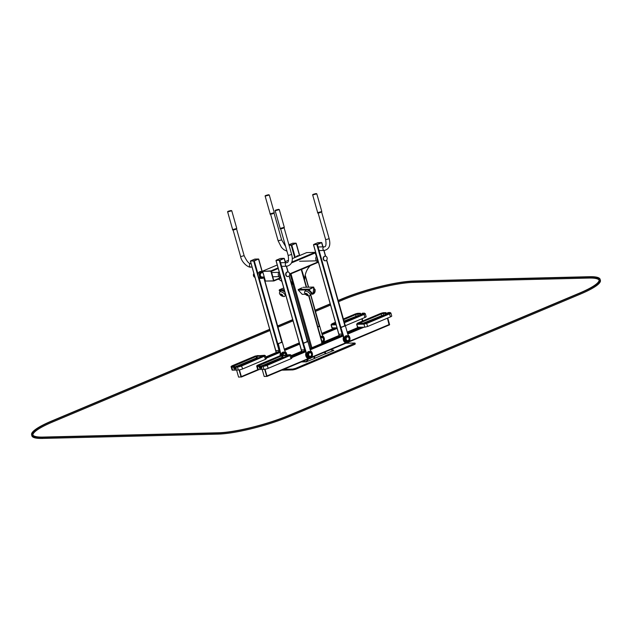 <?xml version="1.0" encoding="UTF-8"?>
<svg xmlns="http://www.w3.org/2000/svg" width="632" height="632" viewBox="0 0 632 632"><rect width="100%" height="100%" fill="white"/><g stroke="black" fill="none" stroke-linecap="round" stroke-linejoin="round"><path stroke-width="0.95" d="M281.801 370.17L292.94 369.902L295.823 369.183L354.52 344.487L355.326 343.934L354.671 343.026L345.815 343.239M283.855 369.309L292.711 369.088L295.594 368.377L355.097 343.129M314.302 358.494L325.29 353.754M293.035 284.234A18.597 15.05 -91.4 0 1 293.035 284.242L290.175 274.13L301.519 269.343M301.116 269.508L290.586 273.94M290.175 274.13L317.825 262.47L289.693 274.304M290.42 274.122L289.693 274.43M290.783 281.311A18.597 15.05 -91.4 0 1 293.288 284.234M290.918 281.785A18.423 14.907 -91.4 0 1 292.995 284.274L293.13 284.131M278.293 279.115A18.423 14.907 -91.4 0 1 281.943 281.572M291.636 284.305L292.995 284.274M304.695 279.431L301.583 269.327L309.988 265.89A18.597 15.05 88.6 0 0 304.695 279.431L301.583 269.327M301.835 269.319L309.988 265.89M304.719 279.344L304.703 279.344A18.423 14.907 88.6 0 1 309.72 266.277L309.877 266.009M313.796 356.717L314.317 358.549L305.912 361.986M306.165 361.978A18.597 15.05 88.6 0 0 308.479 358.952M306.101 361.97L306.18 361.599A18.423 14.907 88.6 0 0 308.068 359.118M305.983 361.812L301.417 361.923M324.982 352.008L325.725 353.746L333.878 350.318A18.597 15.05 -91.4 0 1 330.52 349.678M325.211 351.913L325.725 353.746M330.702 349.599A18.423 14.907 -91.4 0 0 333.451 350.128L333.704 350.31M262.588 271.412L270.946 270.875L271.397 271.373L273.869 280.979L265.385 281.05M306.694 252.61L314.965 252.358L316.419 256.379M318.022 262.051L317.896 262.454M315.226 252.492L316.458 256.323M273.585 280.853L265.424 281.058L262.643 271.357L270.836 271.152L273.585 280.853M262.77 271.31L271.002 271.081L273.656 280.829M260.905 276.484A1.604 1.296 -91.4 0 1 260.826 273.364M264.081 276.982L262.106 277.029A2.133 1.73 -91.4 0 1 260.321 274.936A2.133 1.73 -91.4 0 1 261.996 272.763L262.88 272.74M280.134 291.565L279.202 290.57L284.447 290.436M284.25 289.717L279.312 289.843L279.431 290.246L284.361 290.127L279.202 290.57L279.344 289.954M279.312 289.843L283.752 287.971M313.875 287.26L312.982 293.959L308.93 289.677L313.733 287.26M312.848 293.904L308.677 289.685L313.567 287.062L308.985 289.314M303.091 287.323L313.567 287.062M308.677 289.124L298.201 289.377M310.841 294.109L312.5 294.07L308.566 289.843L298.28 290.096L308.621 289.527L298.312 289.78M299.608 288.856L302.057 287.829M298.28 290.096L302.207 294.322L305.367 294.243M306.236 293.927L307.326 294.852L306.236 293.927M304.932 291.376L305.777 290.175A3.2 1.272 35 0 1 306.362 289.898A3.2 1.272 35 0 1 309.696 291.407A3.2 1.272 35 0 1 311.023 293.848L310.178 295.057C309.885 296.234 308.574 296.218 306.243 295.026C304.569 293.54 304.126 292.324 304.932 291.376A3.2 1.272 35 0 1 305.517 291.107A3.2 1.272 35 0 1 308.851 292.616A3.2 1.272 35 0 1 310.178 295.057M281.153 294.544L282.228 295.468L281.153 294.544M279.834 291.992A3.2 1.272 35 0 1 280.474 291.715A3.2 1.272 35 0 1 283.792 293.264A3.2 1.272 35 0 1 285.079 295.673C284.787 296.85 283.476 296.835 281.145 295.642C279.47 294.157 279.036 292.94 279.834 291.992L280.679 290.791A3.2 1.272 35 0 1 281.319 290.515A3.2 1.272 35 0 1 285 292.395M313.717 244.616L317.414 244.552L321.546 242.641M338.87 334.178L342.734 334.036L317.414 244.552M324.998 256.197A2.299 1.857 88.6 0 0 324.967 256.197A2.299 1.857 88.6 0 0 323.173 258.512A2.299 1.857 88.6 0 0 325.046 260.787A2.299 1.857 88.6 0 0 325.085 260.787A2.299 1.857 88.6 0 0 325.117 260.787M317.343 258.377A3.255 2.639 88.6 0 0 318.022 260.779M317.146 257.666A3.468 2.804 88.6 0 0 318.204 261.411M316.687 256.047A3.468 2.804 88.6 0 0 315.913 259.768A3.468 2.804 88.6 0 0 318.402 262.114M313.78 244.647L317.375 244.521L321.467 242.57M317.311 244.315L321.506 242.522L317.872 242.688L313.804 244.402L317.375 244.521M341.185 327.66L341.399 327.115L345.428 325.875L347.726 334.004A3.2 2.591 88.6 0 0 348.643 335.545A4.061 3.286 -91.4 0 1 349.844 340.04A4.061 3.286 -91.4 0 1 346.81 342.852A4.061 3.286 -91.4 0 1 343.539 337.693A3.2 2.591 88.6 0 0 343.484 335.79L340.932 327.668L344.938 325.606M346.881 341.88A3.097 2.504 -91.4 0 1 346.628 341.896L347.126 341.888A3.121 2.528 -91.4 0 1 346.786 341.92A3.121 2.528 -91.4 0 1 344.179 338.863A3.121 2.528 -91.4 0 1 346.628 335.679A3.121 2.528 -91.4 0 1 346.96 335.695A3.097 2.504 -91.4 0 1 349.417 337.796A3.097 2.504 -91.4 0 1 347.126 341.888A3.097 2.504 -91.4 0 1 344.551 338.855A3.097 2.504 -91.4 0 1 346.976 335.695L346.478 335.711A3.097 2.504 -91.4 0 1 346.731 335.718M311.268 357.767L346.699 342.86A4.061 3.286 -91.4 0 1 346.557 342.86A4.061 3.286 -91.4 0 1 343.287 337.701A3.2 2.591 88.6 0 0 343.231 335.797L340.932 327.668M336.911 327.518L339.218 335.892A3.2 2.591 -91.4 0 1 339.281 336.169M339.005 334.257L339.471 335.892A3.2 2.591 -91.4 0 1 339.518 336.066M276.216 260.392L279.913 260.329L284.045 258.417M301.369 349.954L305.232 349.812L279.913 260.329M287.497 271.973A2.299 1.857 88.6 0 0 287.465 271.973A2.299 1.857 88.6 0 0 285.664 274.288A2.299 1.857 88.6 0 0 287.544 276.563A2.299 1.857 88.6 0 0 287.584 276.563A2.299 1.857 88.6 0 0 287.615 276.563M279.842 274.154A3.255 2.639 88.6 0 0 280.521 276.555M279.644 273.443A3.468 2.804 88.6 0 0 280.703 277.187M279.186 271.823A3.468 2.804 88.6 0 0 278.412 275.544A3.468 2.804 88.6 0 0 280.9 277.89M276.279 260.423L279.865 260.297L283.966 258.346M279.81 260.1L284.005 258.298L280.371 258.464L276.295 260.187L279.865 260.297M303.684 343.437L303.897 342.892L307.918 341.651L310.225 349.788A3.2 2.591 88.6 0 0 311.142 351.321A4.061 3.286 -91.4 0 1 312.342 355.816A4.061 3.286 -91.4 0 1 309.309 358.636A4.061 3.286 -91.4 0 1 306.038 353.47A3.2 2.591 88.6 0 0 305.983 351.566L303.431 343.445L307.436 341.391M309.609 357.665A3.121 2.528 -91.4 0 1 309.285 357.696A3.121 2.528 -91.4 0 1 306.678 354.639A3.121 2.528 -91.4 0 1 309.127 351.455A3.121 2.528 -91.4 0 1 309.459 351.471M309.182 358.636A4.061 3.286 -91.4 0 1 309.056 358.636A4.061 3.286 -91.4 0 1 305.785 353.478A3.2 2.591 88.6 0 0 305.73 351.574L303.431 343.445M299.41 343.295L301.717 351.676A3.2 2.591 -91.4 0 1 301.78 351.945M301.503 350.033L301.97 351.668A3.2 2.591 -91.4 0 1 302.017 351.842M289.085 245.374L291.818 245.184L295.942 243.273M295.981 257.098A3.468 2.804 -91.4 0 1 298.178 255.683L299.426 255.652A3.468 2.804 -91.4 0 0 297.893 256.292M298.454 256.055A3.365 2.718 -91.4 0 1 298.983 255.842M289.014 245.113L291.715 244.947L295.91 243.146L292.711 243.209L288.903 244.734M289.069 245.311L291.771 245.153L295.863 243.194M317.825 326.894L319.824 326.507L322.123 334.636A3.2 2.591 88.6 0 0 323.047 336.177A4.061 3.286 -91.4 0 1 324.374 339.905A4.061 3.286 -91.4 0 1 322.431 343.16M320.511 336.39A3.121 2.528 -91.4 0 1 321.032 336.303A3.121 2.528 -91.4 0 1 321.364 336.327A3.097 2.504 -91.4 0 1 323.821 338.428A3.097 2.504 -91.4 0 1 322.209 342.386M317.801 326.807L319.342 326.238M250.612 261.024L254.309 260.961L258.441 259.049M275.773 350.578L279.636 350.444L259.033 277.638M254.925 277.187A2.299 1.857 -91.4 0 1 253.985 273.869M264.152 277.219A3.468 2.804 -91.4 0 1 263.781 277.646A3.468 2.804 -91.4 0 1 262.138 278.364L260.85 278.396A3.468 2.804 -91.4 0 1 257.959 274.999A3.468 2.804 -91.4 0 1 260.676 271.46L261.964 271.428A3.468 2.804 -91.4 0 1 262.564 271.491M262.138 278.364A3.468 2.804 -91.4 0 1 259.246 274.967A3.468 2.804 -91.4 0 1 261.964 271.428M264.137 277.172A3.365 2.718 -91.4 0 1 263.797 277.559A3.365 2.718 -91.4 0 1 259.476 275.694A3.365 2.718 -91.4 0 1 262.564 271.586M263.915 276.982A3.042 2.465 -91.4 0 1 263.631 277.306A3.042 2.465 -91.4 0 1 259.713 275.528A3.042 2.465 -91.4 0 1 262.659 271.934M263.734 276.99A2.939 2.378 -91.4 0 1 263.52 277.227A2.939 2.378 -91.4 0 1 262.122 277.827A2.939 2.378 -91.4 0 1 259.673 274.952A2.939 2.378 -91.4 0 1 261.98 271.958A2.939 2.378 -91.4 0 1 262.699 272.076M262.857 277.014A2.939 2.378 -91.4 0 1 262.635 277.243A2.939 2.378 -91.4 0 1 261.68 277.788M261.537 272.021A2.939 2.378 -91.4 0 1 262.746 272.74M262.367 277.021A2.56 2.07 -91.4 0 1 261.237 277.48A2.56 2.07 -91.4 0 1 260.905 277.456M260.787 272.392A2.56 2.07 -91.4 0 1 261.111 272.353A2.56 2.07 -91.4 0 1 262.264 272.755M262.154 277.029A2.56 2.07 -91.4 0 1 261.127 277.48M261 272.36A2.56 2.07 -91.4 0 1 262.043 272.755M261 276.579A1.659 1.335 -91.4 0 1 259.768 275.678M259.728 274.225A1.659 1.335 -91.4 0 1 260.921 273.269M260.874 276.468A1.548 1.256 -91.4 0 1 259.728 275.489M259.705 274.414A1.548 1.256 -91.4 0 1 260.795 273.38M254.775 259.096L250.58 260.898L253.78 260.834L258.291 259.009L254.775 259.096M250.683 261.048L254.269 260.929L258.362 258.978M273.806 343.919L276.113 352.3A3.2 2.591 -91.4 0 1 276.184 352.569M275.908 350.665L276.366 352.293A3.2 2.591 -91.4 0 1 276.413 352.474M280.347 355.634A4.061 3.286 -91.4 0 1 280.442 354.102A3.2 2.591 88.6 0 0 280.387 352.198L278.293 343.524L282.322 342.283L284.621 350.412A3.2 2.591 88.6 0 0 285.538 351.953A4.061 3.286 -91.4 0 1 286.865 354.734M281.082 355.326A3.121 2.528 -91.4 0 1 283.531 352.079A3.121 2.528 -91.4 0 1 283.863 352.103M280.102 355.737A4.061 3.286 -91.4 0 1 280.189 354.102A3.2 2.591 88.6 0 0 280.134 352.206L277.835 344.069L281.84 342.015M264.682 369.301L266.696 376.411L265.029 369.246L266.933 375.969L308.329 358.557M387.424 318.165L389.122 325.022L348.769 341.991M357.917 327.344L356.63 324.208L357.491 327.242L364.814 327.178L367.706 326.46L390.529 316.853A3.2 0.569 -15.8 0 0 391.729 316.032L390.876 312.998L389.818 312.477A0.537 0.435 88.6 0 0 389.683 312.508L387.787 312.682L389.359 312.643A2.244 0.395 164.2 0 1 388.964 313.33L364.553 323.331L357.854 323.142L380.685 313.535A2.244 0.395 164.2 0 1 383.711 312.785L385.283 312.745L384.035 312.643A2.67 0.474 -15.8 0 0 380.432 313.543L357.325 323.639L366.386 322.928L389.217 313.322A2.67 0.474 -15.8 0 0 389.683 312.508M385.52 314.768L385.141 313.417L386.35 312.951L385.607 312.603L386.587 314.317M387.384 313.298L387.787 312.682L387.456 313.267M388.111 312.99L388.119 312.548L388.538 312.88M362.76 323.347L383.845 314.878L383.45 313.456L385.141 313.417L385.283 312.745L385.939 314.594M386.286 312.935L385.607 312.603L386.286 312.935M258.267 369.515L257.406 366.489A3.2 0.569 -15.8 0 1 256.774 366.331L257.627 369.365A3.2 0.569 -15.8 0 0 258.267 369.515L263.915 369.38A3.2 0.569 -15.8 0 0 268.245 368.306L291.068 358.7L291.865 358.147L291.012 355.121L290.167 354.647A0.537 0.435 88.6 0 0 290.033 354.678L280.971 355.382L258.14 364.988A2.67 0.474 -15.8 0 0 257.674 365.81L259.57 365.636L257.998 365.667A2.244 0.395 164.2 0 1 258.393 364.98L281.216 355.382L289.709 354.813L266.672 364.783A2.244 0.395 164.2 0 1 263.647 365.533L262.075 365.572L263.323 365.667A2.67 0.474 -15.8 0 0 266.925 364.775L290.033 354.678M261.814 367.706L261.364 366.386L261.751 365.707L261.419 366.291M261.348 366.323L263.054 366.347A3.2 0.569 -15.8 0 0 267.383 365.272L291.012 355.121M261.751 367.911L261.901 368.306L259.641 368.361L260.115 367.95L259.641 368.361L259.104 366.442L260.305 365.975L259.57 365.636L260.589 367.476L260.258 366.023M261.735 367.911L260.115 367.95L260.771 367.674L259.934 367.753L259.238 365.77L259.104 366.442L257.406 366.489A0.537 0.435 -91.4 0 1 257.674 365.81M260.242 365.96L259.57 365.636L260.242 365.96M262.501 365.904L262.075 365.572L262.501 365.904L262.075 365.572L262.067 366.015M266.696 376.411L264.184 376.475L262.193 369.42M389.091 325.038L389.249 324.627M389.28 325.014L389.628 324.69L387.748 318.03M239.086 369.933L241.092 377.043L239.433 369.878L241.337 376.601L258.172 369.523M361.828 318.789L362.476 321.08M332.313 327.976L331.034 324.84L331.895 327.874L336.943 327.858M345.349 325.725L364.933 317.485A3.2 0.569 -15.8 0 0 366.133 316.656L365.272 313.622L364.214 313.109A0.537 0.435 88.6 0 0 364.087 313.132L362.515 313.172L363.755 313.275A2.244 0.395 164.2 0 1 363.361 313.962L344.266 321.996M360.99 314.949L360.746 313.583L358.439 313.275A2.67 0.474 -15.8 0 0 354.829 314.167L343.413 318.978L354.829 314.167M359.924 315.392L359.679 313.369L360.627 313.662L359.971 313.938L360.335 315.218M362.507 313.614L362.515 313.172L362.942 313.512M344.013 321.096L358.249 315.502L357.846 314.088L359.545 314.049L359.679 313.369L358.115 313.409A2.244 0.395 164.2 0 0 355.081 314.167L343.437 319.065M360.682 313.567L360.003 313.235L360.682 313.567M232.663 370.147L231.81 367.113A3.2 0.569 -15.8 0 1 231.17 366.955L232.031 369.989A3.2 0.569 -15.8 0 0 232.663 370.147L238.311 370.004A3.2 0.569 -15.8 0 0 242.641 368.93L265.472 359.332L266.269 358.779L265.408 355.745L264.563 355.279A0.537 0.435 88.6 0 0 264.437 355.31L255.368 356.014L232.544 365.62A2.67 0.474 -15.8 0 0 232.07 366.434L233.643 366.394L232.394 366.299A2.244 0.395 164.2 0 1 232.789 365.612L257.208 355.611L263.9 355.808L241.076 365.407A2.244 0.395 164.2 0 1 238.043 366.157L236.147 366.339L237.719 366.299A2.67 0.474 -15.8 0 0 241.329 365.399L264.437 355.31M236.218 368.338L235.76 367.018L236.147 366.339L235.815 366.916M235.744 366.955L237.458 366.979A3.2 0.569 -15.8 0 0 241.78 365.896L265.408 355.745M235.262 368.14L234.519 368.582L236.305 368.938L234.045 368.993L234.519 368.582L234.045 368.993L233.5 367.074L234.709 366.607L233.966 366.26L234.986 368.108L234.662 366.655M235.167 368.306L234.338 368.377L233.643 366.394L233.5 367.074L231.81 367.113A0.537 0.435 -91.4 0 1 232.07 366.434M234.646 366.592L233.966 366.26L234.646 366.592M236.905 366.536L236.479 366.197L236.905 366.536L236.479 366.197L236.471 366.647M241.424 376.901L238.588 377.107L236.589 370.052M362.792 320.945L362.144 318.654M287.765 276.555A2.299 1.857 -91.4 0 1 287.647 276.563A2.299 1.857 -91.4 0 1 285.838 275.007A2.299 1.857 -91.4 0 1 287.528 271.973A2.299 1.857 -91.4 0 1 287.655 271.973M286.083 274.999A2.299 1.857 -91.4 0 1 287.781 271.965A2.299 1.857 -91.4 0 1 289.693 274.217A2.299 1.857 -91.4 0 1 287.892 276.555A2.299 1.857 -91.4 0 1 286.083 274.999M325.275 260.779A2.299 1.857 -91.4 0 1 325.148 260.787A2.299 1.857 -91.4 0 1 323.339 259.231A2.299 1.857 -91.4 0 1 325.03 256.197A2.299 1.857 -91.4 0 1 325.156 256.197M323.584 259.223A2.299 1.857 -91.4 0 1 325.283 256.189A2.299 1.857 -91.4 0 1 327.194 258.441A2.299 1.857 -91.4 0 1 325.393 260.779A2.299 1.857 -91.4 0 1 323.584 259.223M253.961 273.79A2.299 1.857 88.6 0 0 253.677 275.283A2.299 1.857 88.6 0 0 254.933 277.227M253.882 273.522A2.299 1.857 88.6 0 0 253.424 275.283A2.299 1.857 88.6 0 0 254.957 277.322M314.886 194.111L314.428 194.269L314.886 194.111M318.086 212.889L321.585 211.902M277.385 209.887L276.927 210.045L277.385 209.887M280.584 228.666L284.076 227.678M229.851 211.056L229.392 211.214L229.851 211.056M233.05 229.835L236.55 228.847M267.352 195.28L266.894 195.438L267.352 195.28M270.551 214.058L274.051 213.071M338.175 300.477L341.833 298.936A53.388 9.488 164.2 0 1 413.968 281.019L589.506 276.705A53.388 9.488 164.2 0 1 600.116 279.32A53.388 9.488 164.2 0 1 580.113 293.09L289.883 415.192A53.388 9.488 164.2 0 1 217.748 433.11L42.21 437.423A53.388 9.488 164.2 0 1 31.6 434.808A53.388 9.488 164.2 0 1 51.603 421.038L269.667 329.296M600.116 279.32L600.4 280.332A53.388 9.488 164.2 0 1 580.397 294.101L290.167 416.204A53.388 9.488 164.2 0 1 218.032 434.121L42.494 438.434A53.388 9.488 164.2 0 1 31.884 435.819L31.6 434.808M277.638 325.946L292.703 319.61M315.139 310.17L330.204 303.834M269.73 329.525L52.227 421.023A52.322 9.298 -15.8 0 0 32.627 434.516A52.322 9.298 -15.8 0 0 43.023 437.075L218.561 432.77A52.322 9.298 -15.8 0 0 289.251 415.208L579.489 293.106A52.322 9.298 -15.8 0 0 599.089 279.613A52.322 9.298 -15.8 0 0 588.692 277.053L413.154 281.358A52.322 9.298 -15.8 0 0 342.465 298.92L338.238 300.698M599.152 280.142A52.322 9.298 -15.8 0 0 588.977 278.064L413.439 282.37A52.322 9.298 -15.8 0 0 342.749 299.931L338.523 301.709M330.267 304.055L315.202 310.391M292.766 319.832L277.701 326.167M330.552 305.066L315.487 311.402M293.05 320.843L277.985 327.178M270.014 330.528L52.511 422.034A52.322 9.298 -15.8 0 0 32.848 434.998M354.52 344.487L354.291 343.682M295.823 369.183L295.594 368.377M292.94 369.902L292.711 369.088M325.156 353.991L324.635 352.15M322.154 343.373L308.708 295.863M306.267 287.244L301.267 269.564M314.886 358.312L314.365 356.472M311.884 347.695L290.997 273.885M310.912 348.098L292.853 284.274M306.18 361.599L301.93 361.702M273.925 280.94L280.932 277.993L273.869 280.979M273.972 280.474L280.371 277.78M289.669 273.877L317.872 262.003M271.397 271.373L278.238 268.497M291.518 262.912L315.423 252.855M270.946 270.875L278.064 267.881M291.834 262.09L314.965 252.358M262.786 271.081L277.25 264.99M285.222 261.64L288.555 260.234L285.214 261.632M306.749 252.571L292.3 258.646L306.812 252.555M313.448 287.947L315.052 289.456C315.408 291.976 314.602 293.564 312.65 294.22L311.924 294.164A3.2 1.841 -76.2 0 0 312.295 294.196A3.2 1.841 -76.2 0 0 312.935 293.959M313.14 293.817A3.2 1.841 -76.2 0 0 314.57 291.012A3.2 1.841 -76.2 0 0 313.986 288.263M305.69 293.367A1.604 0.632 35 0 1 308.005 294.891A1.604 0.632 35 0 1 306.441 295.002A1.604 0.632 35 0 1 305.69 293.367M280.624 293.983A1.604 0.632 35 0 1 282.915 295.531A1.604 0.632 35 0 1 281.303 295.594A1.604 0.632 35 0 1 280.624 293.983M344.835 325.591L326.586 260.202M325.456 256.197L323.829 250.462M322.81 246.851L321.656 242.767M345.206 325.606L326.673 260.1M325.567 256.213L323.94 250.462M322.92 246.851L321.751 242.72M338.894 334.257L313.575 244.774M342.157 334.178L316.837 244.695M319.12 250.58L324.319 250.446A1.817 1.469 -91.4 0 1 324.232 246.82L318.101 246.97M324.319 250.446C329.225 249.253 330.836 245.335 329.161 238.698L325.67 239.686C326.396 244.647 325.915 247.025 324.232 246.82M349.377 337.907A2.726 2.204 -91.4 0 1 346.897 341.454A2.726 2.204 -91.4 0 1 345.633 336.99A2.726 2.204 -91.4 0 1 349.377 337.907M349.33 337.946A2.615 2.117 -91.4 0 1 346.936 341.351A2.615 2.117 -91.4 0 1 345.72 337.061A2.615 2.117 -91.4 0 1 349.33 337.946M349.164 338.104A2.094 1.691 -91.4 0 1 347.252 340.83A2.094 1.691 -91.4 0 1 346.281 337.401A2.094 1.691 -91.4 0 1 349.164 338.104M349.014 338.191A1.833 1.477 -91.4 0 1 347.347 340.569A1.833 1.477 -91.4 0 1 346.494 337.567A1.833 1.477 -91.4 0 1 349.014 338.191M307.334 341.367L289.085 275.979M287.955 271.973L286.328 266.238M285.308 262.635L284.155 258.543M307.705 341.391L289.172 275.884M288.066 271.989L286.438 266.238M285.419 262.628L284.25 258.496M301.393 350.033L276.073 260.55M304.656 349.954L279.336 260.471M281.619 266.356L286.817 266.23A1.817 1.469 -91.4 0 1 286.731 262.596L280.6 262.746M286.817 266.23C291.723 265.029 293.335 261.111 291.66 254.475L288.168 255.462C288.895 260.423 288.413 262.801 286.731 262.596M309.38 357.657A3.097 2.504 -91.4 0 1 309.127 357.673A3.097 2.504 -91.4 0 1 308.858 357.665M308.708 351.51A3.097 2.504 -91.4 0 1 308.977 351.487A3.097 2.504 -91.4 0 1 309.222 351.495M311.916 353.572A3.097 2.504 -91.4 0 1 309.625 357.665A3.097 2.504 -91.4 0 1 307.049 354.631A3.097 2.504 -91.4 0 1 309.475 351.471A3.097 2.504 -91.4 0 1 311.916 353.572M311.876 353.691A2.726 2.204 -91.4 0 1 309.396 357.23A2.726 2.204 -91.4 0 1 308.132 352.767A2.726 2.204 -91.4 0 1 311.876 353.691M311.829 353.723A2.615 2.117 -91.4 0 1 309.435 357.127A2.615 2.117 -91.4 0 1 308.219 352.838A2.615 2.117 -91.4 0 1 311.829 353.723M311.663 353.88A2.094 1.691 -91.4 0 1 309.751 356.606A2.094 1.691 -91.4 0 1 308.779 353.177A2.094 1.691 -91.4 0 1 311.663 353.88M311.513 353.967A1.833 1.477 -91.4 0 1 309.846 356.345A1.833 1.477 -91.4 0 1 308.993 353.351A1.833 1.477 -91.4 0 1 311.513 353.967M301.709 351.645L291.273 356.037L301.97 351.668M294.717 257.627L291.241 245.327M295.27 257.398L291.818 245.184M319.239 326.223L310.533 294.552M308.448 287.189L305.153 275.544M299.513 255.612L296.053 243.399M319.61 326.238L310.612 294.441M308.558 287.189L305.201 275.315M299.608 255.573L296.155 243.352M285.632 246.496L281.627 239.868L278.135 240.855L281.461 247.381L283.784 249.664L286.96 251.196M320.606 336.358A3.097 2.504 -91.4 0 1 320.874 336.335A3.097 2.504 -91.4 0 1 321.127 336.343M320.55 336.524A3.097 2.504 -91.4 0 1 321.38 336.327L320.874 336.335M320.685 336.99A2.726 2.204 -91.4 0 1 323.782 338.539A2.726 2.204 -91.4 0 1 322.123 342.094M320.716 337.101A2.615 2.117 -91.4 0 1 323.726 338.57A2.615 2.117 -91.4 0 1 322.099 341.999M320.898 337.772A2.094 1.691 -91.4 0 1 323.56 338.736A2.094 1.691 -91.4 0 1 321.957 341.493M320.985 338.081A1.833 1.477 -91.4 0 1 323.418 338.815A1.833 1.477 -91.4 0 1 321.878 341.225M275.797 350.665L250.47 261.182M279.06 350.586L253.732 261.103M258.03 274.098L254.309 260.961M281.738 341.999L263.781 277.653M262.019 271.428L258.551 259.175M282.109 342.015L263.868 277.567M262.13 271.428L258.654 259.128M251.046 263.473L250.738 263.481A1.817 1.469 88.6 0 0 250.833 267.107L252.065 267.083M250.738 263.481C249.04 263.994 246.835 261.379 244.126 255.644L240.634 256.632C241.543 262.454 248.471 267.913 250.833 267.107M283.104 352.135A3.097 2.504 -91.4 0 1 283.373 352.111A3.097 2.504 -91.4 0 1 283.626 352.127M281.445 355.2A3.097 2.504 -91.4 0 1 283.879 352.103A3.097 2.504 -91.4 0 1 286.32 354.204A3.097 2.504 -91.4 0 1 286.422 354.742M281.998 355.034A2.726 2.204 -91.4 0 1 283.879 352.49A2.726 2.204 -91.4 0 1 286.28 354.315A2.726 2.204 -91.4 0 1 286.367 354.742M282.109 355.002A2.615 2.117 -91.4 0 1 283.934 352.593A2.615 2.117 -91.4 0 1 286.225 354.347A2.615 2.117 -91.4 0 1 286.312 354.742M282.788 354.868A2.094 1.691 -91.4 0 1 284.297 353.098A2.094 1.691 -91.4 0 1 286.059 354.512A2.094 1.691 -91.4 0 1 286.114 354.75M283.057 354.829A1.833 1.477 -91.4 0 1 285.948 354.757M267.036 376.372L309.19 358.636M305.406 350.42L291.352 356.33L305.406 350.428M309.877 348.556L342.907 334.652L309.87 348.54M347.379 332.772L360.422 327.281M291.542 357.009L305.596 351.1M310.059 349.22L343.097 335.323M347.568 333.443L362.31 327.242M291.723 357.625L305.77 351.716M310.241 349.836L343.271 335.94M347.742 334.059L364.048 327.194M311.797 357.096L345.83 342.781M349.306 341.32L389.225 324.524M364.814 327.178L363.961 324.145L366.844 323.426L389.675 313.82A3.2 0.569 -15.8 0 0 390.876 312.998M367.706 326.46L366.386 322.928M357.325 323.639A0.537 0.435 -91.4 0 0 357.056 324.311L363.961 324.145A0.537 0.435 -91.4 0 1 364.222 323.466M386.666 314.286L386.302 312.998M390.529 316.853L389.217 313.322M363.455 323.331L381.72 315.645L384.675 315.123M383.743 315.147L385.354 314.839M381.72 315.645L381.136 314.033L383.45 313.456A0.537 0.435 -91.4 0 1 383.711 312.785M358.763 323.45L381.136 314.033L380.685 313.535M387.558 313.914L387.4 313.361L388.901 313.346L366.133 322.936M389.083 313.267A0.537 0.435 -91.4 0 1 389.359 312.643M388.846 313.385L389.43 313.401M366.023 322.984L364.68 323.3A0.537 0.435 88.6 0 0 364.553 323.331M364.767 323.308A0.537 0.435 88.6 0 0 364.68 323.3L357.775 323.473A0.537 0.435 88.6 0 0 357.649 323.497M389.991 312.524A0.537 0.435 88.6 0 0 389.818 312.477L387.692 312.714M291.068 358.7L289.756 355.168M268.245 368.306L266.925 364.775M263.915 369.38L263.054 366.347A0.537 0.435 -91.4 0 1 263.323 365.667M263.181 365.517L282.259 357.491L284.4 357.309M260.495 366.647L261.293 366.315M262.485 365.533L282.077 357.293L285.072 357.025M282.836 357.349L282.543 355.666L288.674 355.508M282.259 357.491L281.675 355.879L282.543 355.666A0.537 0.435 -91.4 0 1 282.804 354.987M260.423 366.402L261.356 366.007M258.891 365.628L281.675 355.879L281.216 355.382M258.528 365.636L258.393 364.98M260.866 367.516L259.831 365.612M241.432 377.004L259.278 369.491M323.165 342.615L339.21 335.868L323.142 342.639M359.592 327.305L347.292 332.479L359.561 327.305M279.802 351.044L265.756 356.962L279.81 351.06M284.274 349.18L299.284 342.868L284.274 349.172M321.775 333.404L334.826 327.913M265.946 357.641L280 351.724M284.463 349.844L299.418 343.555M321.965 334.067L336.706 327.866M266.119 358.257L280.166 352.34M284.637 350.46L299.592 344.171M322.138 334.683L337.093 328.395M291.155 355.642L301.598 351.25M323.702 341.952L339.1 335.474M347.181 332.077L358.447 327.337M331.879 323.829L335.434 322.312L331.721 324.263A0.537 0.435 -91.4 0 0 331.46 324.943L336.145 324.824M361.062 314.918L360.698 313.63M364.933 317.485L364.072 314.452A3.2 0.569 -15.8 0 0 365.272 313.622M344.464 322.699L364.072 314.452L363.613 313.954A2.67 0.474 -15.8 0 0 364.087 313.132M344.077 321.34L356.124 316.277L359.071 315.755M358.139 315.771L359.75 315.463M356.124 316.277L355.54 314.665L357.846 314.088A0.537 0.435 -91.4 0 1 358.115 313.409M333.167 324.074L335.639 323.031M343.611 319.681L355.54 314.665L355.081 314.167M361.954 314.538L361.796 313.993L363.353 313.954L344.258 321.98M332.306 324.121A0.537 0.435 88.6 0 0 332.179 324.098L335.916 324.011L332.045 324.129L335.466 322.415M331.721 324.263L335.963 324.161M344.29 322.083L363.613 313.954M363.479 313.891A0.537 0.435 -91.4 0 1 363.755 313.275M363.25 314.009L363.835 314.033M332.472 324.429L332.179 324.098A0.537 0.435 88.6 0 0 332.045 324.129M354.71 314.223L360.177 313.203M331.034 324.84L332.005 323.774M364.395 313.148A0.537 0.435 88.6 0 0 364.214 313.109L362.089 313.338M265.472 359.332L264.152 355.8M242.641 368.93L241.329 365.399M238.311 370.004L237.458 366.979A0.537 0.435 -91.4 0 1 237.719 366.299M237.585 366.149L256.663 358.123L258.796 357.941M234.899 367.279L235.689 366.939M236.882 366.165L256.474 357.917L259.476 357.657M257.24 357.981L256.94 356.29L263.07 356.14M256.663 358.123L256.079 356.503L256.94 356.29A0.537 0.435 -91.4 0 1 257.208 355.611M234.828 367.026L235.76 366.639M233.287 366.252L256.079 356.503L255.62 356.006M232.924 366.26L232.789 365.612M263.781 355.856L263.836 355.816A0.537 0.435 -91.4 0 1 264.113 355.445M234.227 366.236L235.072 368.069M316.15 193.582L313.219 194.814L316.15 193.582M312.69 194.98L316.798 193.819L316.205 193.566C313.48 194.135 312.311 194.609 312.69 194.98L317.691 212.676L321.807 211.515L316.798 193.819M278.649 209.358L275.718 210.59L278.649 209.358M275.189 210.756L279.297 209.595L278.704 209.342C275.979 209.911 274.802 210.385 275.189 210.756L280.189 228.452L284.305 227.291L279.297 209.595M231.115 210.527L228.184 211.76L231.115 210.527M227.654 211.925L231.762 210.764L231.17 210.511C228.444 211.08 227.275 211.546 227.654 211.925L232.655 229.621L236.771 228.46L231.762 210.764M268.616 194.743L265.685 195.983L268.616 194.743M265.156 196.149L269.264 194.988L268.671 194.735C265.946 195.304 264.776 195.77 265.156 196.149L270.164 213.845L274.272 212.676L269.264 194.988M580.113 293.09L580.397 294.101M289.883 415.192L290.167 416.204M217.748 433.11L218.032 434.121M42.21 437.423L42.494 438.434M413.154 281.358L413.439 282.37M588.692 277.053L588.977 278.064M342.465 298.92L342.749 299.931M52.227 421.023L52.511 422.034M325.433 353.794L324.935 352.024M322.454 343.247L309.032 295.815M306.599 287.236L301.543 269.366M262.722 271.089L277.25 264.982M316.403 260.842L299.608 261.253M278.799 272.345L271.721 272.518M278.902 276.618L272.921 276.761M285.079 295.673L285.688 294.804M345.309 325.678L326.728 260.029M325.654 256.229L324.019 250.454M322.999 246.851L321.814 242.656M338.807 334.241L313.488 244.758M318.117 212.984L325.67 239.686M321.609 211.997L329.161 238.698M347.126 341.888C348.564 342.268 349.354 340.909 349.504 337.82L346.976 335.695M307.8 341.454L289.227 275.805M288.153 272.005L286.517 266.238M285.498 262.628L284.313 258.433M301.306 350.017L275.987 260.534M280.616 228.76L288.168 255.462M284.108 227.773L291.66 254.475M309.127 357.673L309.625 357.665C311.062 358.044 311.853 356.685 312.003 353.596L308.977 351.487M319.705 326.302L310.668 294.362M308.637 287.181L305.232 275.157M299.679 255.541L296.211 243.288M270.583 214.153L278.135 240.855M274.075 213.166L281.627 239.868M321.53 342.512C322.96 342.892 323.758 341.541 323.9 338.444L321.38 336.327M275.71 350.642L250.391 261.158M282.204 342.078L263.931 277.495M262.209 271.436L258.709 259.065M233.082 229.93L240.634 256.632M236.573 228.942L244.126 255.644M286.509 354.742L283.373 352.111M347.371 332.764L360.39 327.289M267.036 376.388L309.23 358.636M311.236 357.791L346.731 342.86M348.745 342.015L389.122 325.022M386.721 314.262L385.868 312.579M387.503 313.93L387.661 312.722M385.773 312.579L380.369 313.551L357.538 323.157L356.63 324.208M261.759 368.006L261.624 365.746M259.736 365.604L258.212 365.92M289.575 355.524L266.609 364.79L261.648 365.738M290.167 354.647L280.908 355.397L258.077 365.004C256.868 365.549 256.434 365.991 256.774 366.331M321.775 333.388L334.794 327.913M241.432 377.012L259.317 369.491M361.117 314.894L360.264 313.211M361.899 314.562L362.065 313.353M236.163 368.638L236.02 366.378M234.132 366.228L232.608 366.552M263.836 355.816L241.013 365.422L236.052 366.363M264.563 355.279L255.304 356.029L232.481 365.628C231.273 366.181 230.838 366.623 231.17 366.955M317.691 212.676C317.209 213.15 318.101 213.11 320.369 212.573L321.807 211.515M280.189 228.452C279.707 228.926 280.6 228.895 282.867 228.35L284.305 227.291M232.655 229.621C232.173 230.088 233.066 230.056 235.333 229.519L236.771 228.46M270.164 213.845C269.674 214.311 270.567 214.28 272.834 213.742L274.272 212.676"/></g></svg>

